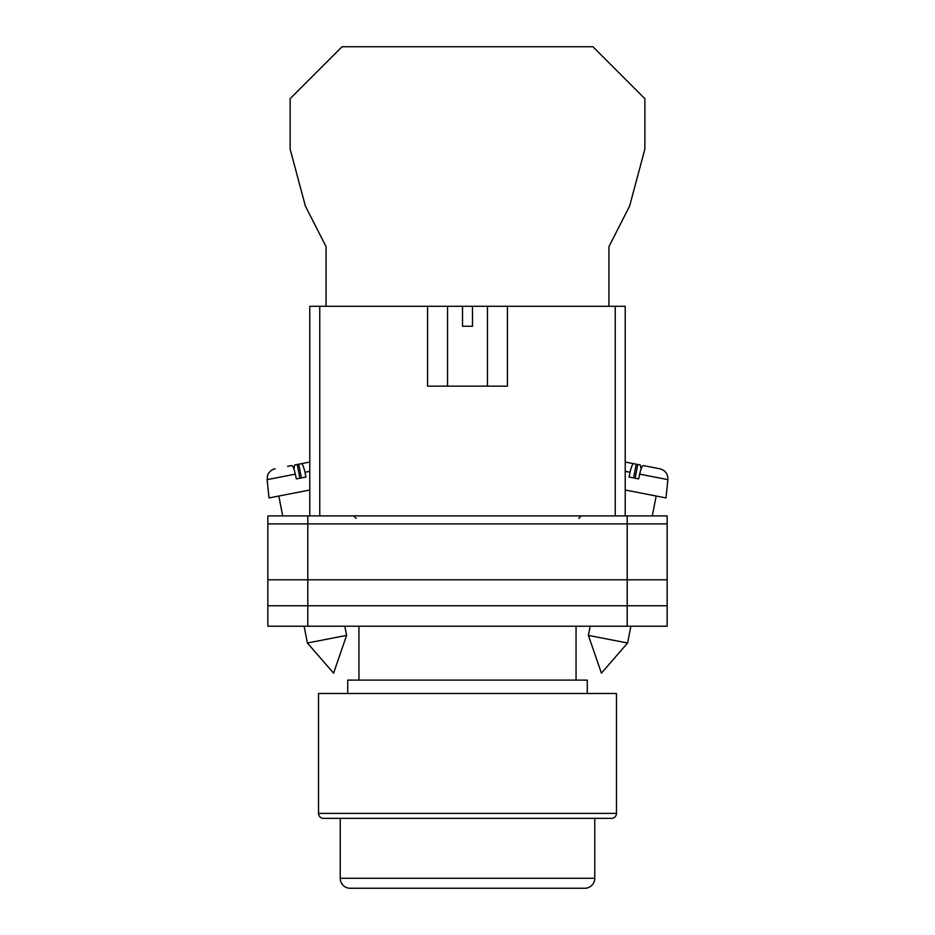 <?xml version="1.0" encoding="UTF-8"?>
<svg xmlns="http://www.w3.org/2000/svg" width="935" height="935" viewBox="0 0 935 935"><rect width="100%" height="100%" fill="white"/><g stroke="black" fill="none" stroke-linecap="round" stroke-linejoin="round"><path stroke-width="1.4" d="M267.854 523.904L267.854 626.216L267.854 515.91L307.79 515.91L307.79 626.216L667.146 626.216L667.146 523.904L267.854 523.904L267.854 626.216L307.79 626.216M667.146 523.904L667.146 515.91L307.79 515.91M627.21 515.91L627.21 605.751L267.854 605.751L267.854 626.216M627.21 626.216L627.21 605.751L667.146 605.751M267.854 579.805L667.146 579.805M588.407 635.391L601.415 673.142L627.607 643.011L588.407 635.391L590.195 626.216M625.223 490.01L665.977 497.934L667.894 479.632L639.657 474.138C640.931 468.622 642.158 465.759 643.303 465.56L659.876 468.786C665.346 470.328 668.022 473.951 667.894 479.632M639.657 474.138L638.652 478.895L633.766 477.949L629.033 477.025L630.038 472.268L625.223 471.333M633.579 477.914L636.244 464.192L633.685 463.69C632.528 463.889 631.312 466.752 630.038 472.268M641.106 468.914L640.323 464.987L631.382 463.246M625.223 462.042L633.685 463.69M635.11 478.206L637.775 464.485M346.593 635.391L333.585 673.142L307.393 643.011L346.593 635.391L344.805 626.216M309.777 490.01L269.023 497.934L267.106 479.632L295.343 474.138C294.069 468.622 292.842 465.759 291.697 465.56L287.606 466.355M295.343 474.138L296.348 478.895L301.234 477.949L305.967 477.025L304.962 472.268L309.777 471.333M301.421 477.914L298.756 464.192L301.315 463.69C302.473 463.889 303.688 466.752 304.962 472.268M293.894 468.914L294.677 464.987L309.777 462.042L301.315 463.69M299.89 478.206L297.225 464.485M608.93 306.283L608.93 246.688L629.617 206.039L644.87 149.132L644.87 98.654L592.954 46.75L342.046 46.75L290.13 98.654L290.13 149.132L305.383 206.039L326.07 246.688L326.07 306.283M611.49 818.37L323.51 818.37A4.991 4.991 0 0 1 318.519 813.38L318.519 693.501L616.481 693.501L616.481 813.38A4.991 4.991 0 0 1 611.49 818.37L597.266 818.37M587.285 693.501L587.285 680.119L347.715 680.119L347.715 693.501M576.053 680.119L576.053 626.216M358.947 680.119L358.947 626.216M323.51 818.37L337.734 818.37M340.223 878.269A9.981 9.981 0 0 0 350.204 888.25L584.796 888.25A9.981 9.981 0 0 0 594.777 878.269L594.777 818.37L340.223 818.37L340.223 878.269L594.777 878.269M427.575 306.283L462.509 306.283L462.509 326.257L472.491 326.257L472.491 306.283L507.425 306.283L507.425 386.143L427.575 386.143L427.575 306.283L319.758 306.283L319.758 515.91M615.242 515.91L615.242 306.283L507.425 306.283M309.777 515.91L309.777 306.283L319.758 306.283M462.509 306.283L472.491 306.283M615.242 306.283L625.223 306.283L625.223 515.91M318.519 813.38L616.481 813.38M578.8 518.411L581.301 515.91M356.2 518.411L353.699 515.91M627.607 643.011L630.868 626.216M652.314 515.91L656.171 496.029M307.393 643.011L304.132 626.216M282.686 515.91L278.829 496.029M267.106 479.632L267.574 475.389C267.118 475.857 269.362 469.966 275.124 468.786M487.462 306.283L487.462 386.143M447.538 306.283L447.538 386.143"/></g></svg>
